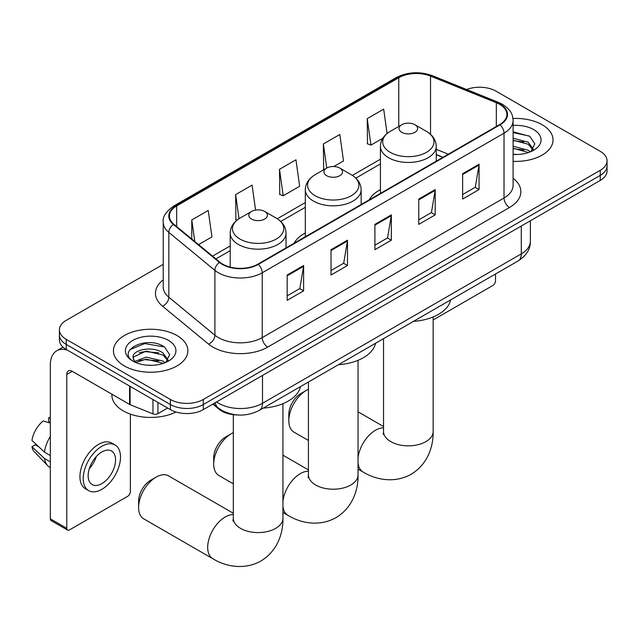 <?xml version="1.0" encoding="UTF-8"?>
<svg xmlns="http://www.w3.org/2000/svg" width="639" height="639" viewBox="0 0 639 639"><rect width="100%" height="100%" fill="white"/><g stroke="black" fill="none" stroke-linecap="round" stroke-linejoin="round"><path stroke-width="0.96" d="M305.314 232.979A41.096 23.723 0 0 0 294.036 243.267M380.429 189.615A41.096 23.723 0 0 0 369.142 199.903M442.819 157.362L436.253 154.71M237.365 414.959A23.26 13.427 180 0 1 219.065 409.24L212.835 404.104M163.225 264.346L66.224 320.347A23.26 13.427 0 0 0 59.411 329.844L59.411 339.972A23.26 13.427 0 0 0 66.224 349.469L170.397 409.615A23.26 13.427 0 0 0 203.29 409.615L600.237 180.438A23.26 13.427 0 0 0 607.05 170.94L607.05 165.876A23.26 13.427 0 0 1 600.237 175.374A23.26 13.427 0 0 0 607.05 165.876L607.05 160.812A23.26 13.427 0 0 0 600.237 151.315L496.064 91.169A23.26 13.427 0 0 0 466.654 89.516M59.411 329.844A23.26 13.427 0 0 0 66.224 339.341L170.397 399.479A23.26 13.427 0 0 0 203.29 399.479L203.29 404.543L600.237 175.374L203.29 404.543A23.26 13.427 0 0 1 170.397 404.543A23.26 13.427 0 0 0 203.29 404.543L203.29 409.615M66.224 339.341L66.224 344.405L170.397 404.543L66.224 344.405A23.26 13.427 0 0 1 59.411 334.908A23.26 13.427 0 0 0 66.224 344.405L66.224 349.469M542.12 124.725A37.214 21.486 0 0 0 512.965 118.495A37.214 21.486 0 0 1 542.12 124.725A37.214 21.486 0 0 1 553.023 139.917A37.214 21.486 0 0 0 542.12 124.725M176.971 335.539A37.214 21.486 0 0 0 136.419 330.882A37.214 21.486 0 0 0 113.438 350.731A37.214 21.486 0 0 0 124.341 365.931A37.214 21.486 0 0 0 164.902 370.588A37.214 21.486 0 0 0 187.874 350.731A37.214 21.486 0 0 0 176.971 335.539A37.214 21.486 0 0 0 136.419 330.882A37.214 21.486 0 0 0 113.438 350.731A37.214 21.486 0 0 0 124.341 365.931A37.214 21.486 0 0 0 164.902 370.588A37.214 21.486 0 0 0 187.874 350.731A37.214 21.486 0 0 0 176.971 335.539M499.626 104.309A24.809 14.322 180 0 1 506.895 114.437A24.809 14.322 180 0 1 499.626 124.565L257.844 264.163A24.809 14.322 180 0 1 219.976 262.246L173.912 224.265A24.809 14.322 180 0 1 169.423 216.054A24.809 14.322 180 0 1 176.691 205.918L398.76 77.71A24.809 14.322 180 0 1 430.534 76.105L496.319 102.703A24.809 14.322 180 0 1 499.626 104.309M500.065 104.053A25.432 14.681 0 0 0 496.671 102.408L430.886 75.817A25.432 14.681 0 0 0 398.321 77.463L176.252 205.67A25.432 14.681 0 0 0 173.401 224.473L219.465 262.453A25.432 14.681 0 0 0 258.284 264.41L500.065 124.821A25.432 14.681 0 0 0 500.065 104.053M287.175 275.018L287.175 300.338L303.621 290.849L303.621 265.52L287.175 275.018M287.175 295.849L299.843 288.532L303.557 266.359A6.206 3.578 -120 0 0 303.621 265.52M299.731 288.596L303.621 290.849M331.034 249.697L331.034 275.018L347.488 265.52L347.488 240.2L331.034 249.697M331.034 270.529L343.71 263.212L347.416 241.039A6.206 3.578 -120 0 0 347.488 240.2M343.598 263.276L347.488 265.52M462.62 173.728L462.62 199.048L479.066 189.551L479.066 164.231L462.62 173.728M462.62 194.56L475.288 187.243L479.002 165.07A6.206 3.578 -120 0 0 479.066 164.231M475.176 187.307L479.066 189.551M418.761 199.048L418.761 224.369L435.207 214.88L435.207 189.551L418.761 199.048M418.761 219.88L431.429 212.563L435.143 190.39A6.206 3.578 -120 0 0 435.207 189.551M431.317 212.627L435.207 214.88M374.901 224.369L374.901 249.697L391.348 240.2L391.348 214.88L374.901 224.369M374.901 245.2L387.569 237.892L391.284 215.718A6.206 3.578 -120 0 0 391.348 214.88M387.458 237.956L391.348 240.2M513.101 161.347A37.214 21.486 0 0 0 553.023 139.917A37.214 21.486 0 0 1 513.101 161.347M203.29 399.479L600.237 170.309A23.26 13.427 0 0 0 607.05 160.812M198.585 244.609L211.94 236.901L208.226 210.447L191.78 219.944L191.78 238.994M333.83 166.531L343.526 160.932L339.812 134.478L323.366 143.975L323.63 169.143M387.09 133.519L383.672 109.149L367.225 118.646L367.489 143.815M255.592 210.087L252.085 185.118L235.639 194.615L235.903 219.784M279.499 169.295L283.213 195.75L299.659 186.261L295.945 159.798L279.499 169.295L279.762 194.464M283.213 195.75L279.499 194.368M324.356 169.415L323.366 169.039M323.366 143.975L326.737 168.041M367.225 118.646L370.939 145.109L382.833 138.24M370.939 145.109L367.225 143.719M236.957 220.183L235.639 219.688M235.639 194.615L239.018 218.714M191.78 219.944L194.799 241.494M513.101 154.239L517.446 154.486M513.101 146.203L528.197 150.253L530.242 151.898M513.101 148.208L528.565 152.521M513.101 138.16L528.197 142.217L533.23 149.167M513.101 140.173L528.197 144.222L532.83 149.694M513.101 154.43A25.28 14.593 0 0 0 533.677 150.237A25.28 14.593 0 0 0 533.677 129.597A25.28 14.593 0 0 0 513.101 125.412M530.841 151.651L534.803 143.871L529.795 136.331L513.101 131.81M513.101 132.585L529.451 136.099M513.101 140.628L523.852 142.01M513.101 148.663L523.852 150.053M433.154 319.436A3.874 2.236 120 0 0 434.664 319.085L492.773 285.529A3.874 2.236 120 0 0 495.521 280.785L495.521 273.995M288.82 420.758L288.82 414.423A17.061 9.849 -60 0 1 300.881 393.536L306.369 390.365A24.809 14.322 120 0 0 288.82 420.758A24.809 14.322 120 0 0 293.964 432.116L308.421 440.463M401.763 132.321A9.305 5.376 0 0 0 414.919 132.321A9.305 5.376 0 0 0 414.927 124.725L426.477 131.394A25.64 14.801 0 0 1 426.477 152.33A25.64 14.801 0 0 1 390.213 152.33A25.64 14.801 0 0 1 390.213 131.394C383.895 135.148 380.636 140.125 380.429 146.339A27.916 16.119 0 0 0 388.608 157.737A27.916 16.119 0 0 0 419.024 161.228A27.916 16.119 0 0 0 436.253 146.339C436.054 140.125 432.787 135.148 426.477 131.394L414.927 124.725A9.305 5.376 0 0 0 401.763 124.725A9.305 5.376 0 0 0 401.763 132.321M413.473 321.369A42.645 24.617 0 0 0 450.679 299.883M308.421 389.319A24.809 14.322 120 0 0 306.369 390.365L300.881 393.536M213.706 464.122L213.706 457.796A17.061 9.849 -60 0 1 225.767 436.9L231.254 433.737A24.809 14.322 120 0 0 213.706 464.122A24.809 14.322 120 0 0 218.85 475.48L233.307 483.827M326.649 175.685A9.305 5.376 0 0 0 339.812 175.685A9.305 5.376 0 0 0 339.812 168.089L351.362 174.759A25.64 14.801 0 0 1 351.362 195.694A25.64 14.801 0 0 1 315.099 195.694A25.64 14.801 0 0 1 315.099 174.759C308.781 178.513 305.522 183.489 305.314 189.703A27.916 16.119 0 0 0 313.493 201.101A27.916 16.119 0 0 0 343.91 204.592A27.916 16.119 0 0 0 361.147 189.703C360.939 183.489 357.68 178.513 351.362 174.759L339.812 168.089A9.305 5.376 0 0 0 326.649 168.089A9.305 5.376 0 0 0 326.649 175.685M338.358 364.733A42.645 24.617 0 0 0 375.564 343.247M233.307 432.691A24.809 14.322 120 0 0 231.254 433.737L225.767 436.9M138.599 507.486L138.599 501.16A17.061 9.849 -60 0 1 150.66 480.264L156.14 477.101A24.809 14.322 120 0 0 138.599 507.486A24.809 14.322 120 0 0 143.735 518.844L212.819 558.734A24.809 14.322 -60 0 1 209.017 538.853A24.809 14.322 -60 0 1 225.224 516.983A24.809 14.322 -60 0 1 233.307 514.595M251.542 219.057A9.305 5.376 0 0 0 264.698 219.057A9.305 5.376 0 0 0 264.698 211.453L276.248 218.123A25.64 14.801 0 0 1 276.248 239.066A25.64 14.801 0 0 1 239.984 239.066A25.64 14.801 0 0 1 239.984 218.123C233.674 221.877 230.407 226.861 230.208 233.067A27.916 16.119 0 0 0 238.379 244.465A27.916 16.119 0 0 0 268.803 247.964A27.916 16.119 0 0 0 286.032 233.067C285.825 226.861 282.566 221.877 276.248 218.123L264.698 211.453A9.305 5.376 0 0 0 251.542 211.453A9.305 5.376 0 0 0 251.542 219.057M263.244 408.097A42.645 24.617 0 0 0 300.458 386.619M233.307 513.261L168.544 475.871A24.809 14.322 120 0 0 156.14 477.101L150.66 480.264M157.921 402.41L157.921 413.649L167.658 408.025M67.383 350.14A31.015 17.908 -120 0 0 56.751 350.779A31.015 17.908 -120 0 0 50.321 364.981L50.321 518.82L66.775 528.317L66.775 374.478A7.756 4.473 60 0 1 68.381 370.924A7.756 4.473 60 0 1 72.255 371.307L129.581 404.407L129.581 386.052M66.775 528.317A3.874 2.236 120 0 0 67.574 530.09L51.128 520.593A3.874 2.236 -60 0 1 50.321 518.82M67.574 530.09A3.874 2.236 120 0 0 69.515 529.899L127.632 496.343A3.874 2.236 120 0 0 130.372 491.599L130.372 414.128M157.921 413.649A3.874 2.236 180 0 1 152.961 413.896L130.1 404.663A3.874 2.236 180 0 1 129.581 404.407M101.865 483.619A19.386 11.19 120 0 0 114.525 466.542A19.386 11.19 120 0 0 111.553 451.006A19.386 11.19 120 0 0 101.865 451.965A19.386 11.19 120 0 0 89.196 469.05A19.386 11.19 120 0 0 92.168 484.578A19.386 11.19 120 0 0 101.865 483.619M89.34 468.595A19.386 11.19 120 0 0 96.297 456.542M50.321 418.265L48.684 417.77L48.684 421.66L50.321 422.611M115.044 444.96L111.753 443.067A26.359 15.224 120 0 0 98.574 444.369A26.359 15.224 120 0 0 81.353 467.596A26.359 15.224 120 0 0 85.394 488.723L88.677 490.624A26.359 15.224 120 0 0 101.865 489.314A26.359 15.224 120 0 0 119.086 466.087A26.359 15.224 120 0 0 115.044 444.96A26.359 15.224 120 0 0 101.865 446.27A26.359 15.224 120 0 0 84.644 469.497A26.359 15.224 120 0 0 88.677 490.624M50.321 436.397A25.584 14.769 120 0 0 44.506 452.164L31.95 440.415A20.16 11.638 120 0 1 43.196 420.933L50.321 423.098M50.321 455.527L44.506 452.164M38.739 446.773L35.321 444.8L31.95 446.749L44.506 458.49L50.321 461.853M44.506 458.49A25.584 14.769 120 0 0 47.661 465.639A25.584 14.769 120 0 0 49.594 467.165L50.321 467.58M50.321 417.315A20.16 11.638 120 0 0 48.684 417.77M31.95 446.749A20.16 11.638 120 0 0 34.33 451.765L47.661 465.639M111.889 394.191L111.889 395.054A38.771 22.381 0 0 0 123.247 410.877A38.771 22.381 0 0 0 175.989 411.995M146.459 365.125L152.298 365.3M134.837 361.418L146.123 357.113L163.049 361.067L165.094 362.712M135.875 362.497L146.123 359.118L163.416 363.335M135.013 362.201L133.2 357.952A17.525 10.12 0 0 0 136.027 362.632M168.081 359.981L163.049 353.032C152.529 345.18 130.891 350.028 133.2 357.952L133.136 357.177M133.247 358.199L133.735 356.897L146.123 351.083L163.049 355.036L167.682 360.508M165.693 362.465L169.654 354.693L164.646 347.145C146.914 334.397 115.395 351.194 133.599 361.49L133.687 361.546M168.528 340.419A25.28 14.593 0 0 0 132.784 340.419A25.28 14.593 0 0 0 132.784 361.051A25.28 14.593 0 0 0 168.528 361.051A25.28 14.593 0 0 0 168.528 340.419M129.901 349.677L144.741 343.582L164.303 346.913M139.174 352.64L144.741 351.626L158.712 352.824M139.174 360.676L144.741 359.669L158.712 360.867M219.065 408.545L219.065 409.24M216.557 401.947A31.015 17.908 0 0 0 218.642 403.281A31.015 17.908 0 0 0 262.501 403.281L521.288 253.875A31.015 17.908 0 0 0 530.37 241.215C530.594 248.906 526.496 255.496 518.077 260.976L259.29 410.382A15.504 8.954 60 0 0 262.501 403.281L262.501 375.428M521.288 226.022L521.288 253.875A15.504 8.954 60 0 1 518.077 260.976M215.303 402.674A15.504 10.376 129.5 0 0 218.003 407.722L213.298 403.832M600.237 180.438L600.237 170.309M170.397 409.615L170.397 399.479M513.101 178.241A38.771 22.381 180 0 1 509.499 207.499L267.709 347.097A7.756 4.473 60 0 1 262.23 337.6L504.019 198.002A31.015 17.908 0 0 0 513.101 185.342L513.101 120.515A31.015 17.908 180 0 1 504.019 133.176A7.756 4.473 -120 0 0 500.065 124.821M267.709 347.097A38.771 22.381 180 0 1 212.883 347.097A38.771 22.381 180 0 1 208.546 344.109L162.482 306.129A38.771 22.381 180 0 1 163.225 279.858M218.37 337.6A31.015 17.908 0 0 0 262.23 337.6L262.23 272.773A31.015 17.908 180 0 1 214.896 270.377L168.832 232.396A31.015 17.908 180 0 1 163.225 222.124L163.225 286.959A31.015 17.908 0 0 0 168.832 297.231L214.896 335.203A31.015 17.908 0 0 0 218.37 337.6M513.101 120.515C512.598 115.188 512.103 110.755 502.414 104.301L498.332 102.328A7.756 3.634 112 0 0 496.671 102.408M498.332 102.328L432.547 75.729C419.703 71.185 407.514 71.848 395.98 77.71A7.756 4.473 60 0 1 398.321 77.463M176.252 205.67A7.756 4.473 -120 0 0 173.912 205.918C165.86 211.701 162.298 217.108 163.225 222.124M173.401 224.473A7.756 5.184 129.5 0 0 168.832 232.396L168.832 297.231A7.756 5.184 -50.5 0 1 162.482 306.129M432.547 75.729A7.756 3.634 112 0 0 430.886 75.817M219.465 262.453A7.756 5.184 129.5 0 0 214.896 270.377L214.896 335.203A7.756 5.184 -50.5 0 1 208.546 344.109M258.284 264.41A7.756 4.473 60 0 1 262.23 272.773L504.019 133.176L504.019 198.002A7.756 4.473 60 0 0 509.499 207.499M176.691 205.918L176.691 226.557M496.319 102.703L496.319 126.482M430.534 76.105L430.534 134.326M448.306 154.199L436.253 149.326M398.76 77.71L398.76 126.458M380.429 159.199L352.393 175.39M305.314 202.563L277.278 218.754M230.208 245.935L212.547 256.127M374.901 225.176L391.284 215.718M418.761 199.855L435.143 190.39M462.62 174.527L479.002 165.07M331.034 250.496L347.416 241.039M287.175 275.824L303.557 266.359M433.154 316.952L433.154 431.517A24.809 14.322 180 0 1 425.886 441.645A24.809 14.322 180 0 1 390.796 441.645A24.809 14.322 180 0 1 383.528 431.517L383.208 434.448M358.04 458.011A24.809 14.322 -60 0 1 375.444 430.255A24.809 14.322 -60 0 1 383.528 427.866M433.154 431.517C433.49 445.862 428.042 464.074 411.117 474.306C393.8 483.843 375.301 479.458 363.04 471.997A24.809 14.322 -60 0 1 358.04 463.115M358.04 360.316L358.04 474.881A24.809 14.322 180 0 1 350.779 485.017A24.809 14.322 180 0 1 315.69 485.017A24.809 14.322 180 0 1 308.421 474.881L308.094 477.812M282.933 501.375A24.809 14.322 -60 0 1 300.338 473.619A24.809 14.322 -60 0 1 308.421 471.231M358.04 474.881C358.375 489.226 352.928 507.446 336.002 517.67C318.685 527.207 300.186 522.83 287.925 515.361A24.809 14.322 -60 0 1 282.933 506.479M282.933 403.68L282.933 518.253A24.809 14.322 180 0 1 275.665 528.381A24.809 14.322 180 0 1 240.576 528.381A24.809 14.322 180 0 1 233.307 518.253L232.979 521.176M66.775 374.478L72.255 371.307M130.1 386.347L130.1 404.663M152.961 413.896L152.961 399.543M259.29 410.382C246.814 416.652 234.337 416.652 221.853 410.382L218.003 407.722M530.37 241.215L530.37 220.774M395.98 77.71L173.912 205.918M380.429 163.919L355.867 178.105M305.314 207.284L280.753 221.469M230.208 250.656L215.918 258.899M442.987 157.266L436.253 154.542M363.04 471.997L358.04 469.114M436.253 161.156L436.253 146.339M380.429 193.385L380.429 146.339M401.763 124.725L390.213 131.394M383.528 426.532L358.04 411.812M383.528 338.654L383.528 431.517M287.925 515.361L282.933 512.478M361.147 204.52L361.147 189.703M305.314 236.749L305.314 189.703M326.649 168.089L315.099 174.759M308.421 469.897L282.933 455.176M308.421 382.018L308.421 474.881M282.933 518.253C283.261 532.591 277.813 550.81 260.888 561.034C243.579 570.579 225.072 566.194 212.819 558.734M286.032 247.884L286.032 233.067M230.208 267.118L230.208 233.067M251.542 211.453L239.984 218.123M233.307 414.671L233.307 518.253M56.751 350.779L63.021 347.161"/></g></svg>
